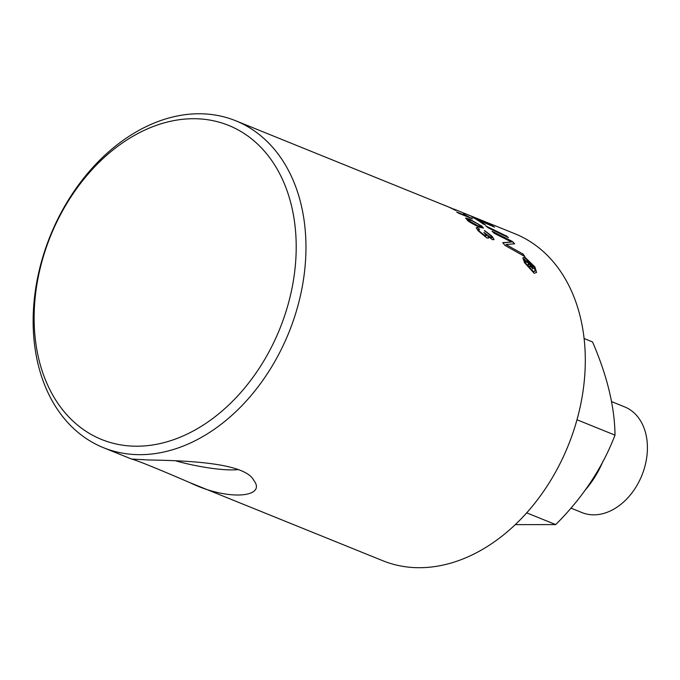 <?xml version="1.0" encoding="UTF-8"?>
<svg xmlns="http://www.w3.org/2000/svg" width="680" height="680" viewBox="0 0 680 680"><rect width="100%" height="100%" fill="white"/><g stroke="black" fill="none" stroke-linecap="round" stroke-linejoin="round"><path stroke-width="1.02" d="M465.587 218.203L469.837 219.394L481.618 226.066L483.387 228.149M467.891 219.64L468.8 220.873C478.091 227.256 473.646 223.567 477.3 225.692L481.134 226.584M480.225 225.284L471.699 220.626L467.899 219.487L468.835 220.685L477.343 225.496L481.006 226.652L480.225 225.284M481.661 225.871L483.421 228.064L479.111 227.179C471.053 223.074 467.16 220.72 467.432 220.116L465.63 218.017L469.88 219.206L481.618 226.066M527.986 265.523L528.802 264.554M529.966 266.611L529.933 265.676L529.108 267.589A176.324 128.715 -68 0 0 527.909 265.378L528.402 263.219A176.324 128.715 -68 0 0 528.148 262.786L525.895 261.876A176.324 128.715 -68 0 0 524.892 260.236L530.383 262.463A176.324 128.715 112 0 1 531.386 264.103L532.924 266.764L532.763 268.642L529.933 265.676L529.924 266.849M525.096 260.567L530.34 262.684A176.154 128.588 112 0 1 531.335 264.333L532.873 267.002L532.712 268.88M529.014 263.143A176.324 128.715 112 0 1 529.414 263.815L531.658 266.73L530.91 264.426A176.324 128.715 -68 0 0 530.51 263.747L528.963 263.373A176.154 128.588 112 0 1 529.363 264.052L531.921 266.738M533.468 268.422L532.763 268.642M528.351 265.251L528.793 264.673M478.728 219.113A176.324 128.715 112 0 1 479.68 219.496A176.324 128.715 112 0 1 481.108 220.082L485.002 221.96L475.515 218.365M481.899 220.618L484.517 221.841M476.025 218.144L463.76 213.061A176.324 128.715 -68 0 0 462.944 212.721L453.662 208.964M463.887 213.112L471.427 216.163A176.324 128.715 -68 0 0 470.619 215.832L464.89 213.511M471.571 216.214A176.324 128.715 112 0 1 472.523 216.597A176.324 128.715 112 0 1 472.796 216.707L479.46 219.427A176.324 128.715 -68 0 0 477.776 218.722L472.523 216.597M474.037 217.413L476 218.263M476.45 219.138A176.324 128.715 112 0 1 485.537 225.072L483.225 224A176.324 128.715 -68 0 0 471.725 216.818L492.21 225.683A176.324 128.715 112 0 1 494.581 227.128L476.408 219.317A176.154 128.588 112 0 1 484.746 224.706M473.399 217.719L492.175 225.862A176.154 128.588 112 0 1 493.425 226.619M506.133 235.645A176.324 128.715 112 0 1 508.402 237.643L488.113 227.792A176.324 128.715 -68 0 0 485.817 225.955L506.098 235.841A176.154 128.588 112 0 1 507.85 237.371M486.463 226.465L506.098 235.841M522.852 253.75A176.324 128.715 112 0 1 524.875 256.598L504.9 245.352A176.324 128.715 -68 0 0 502.767 242.641L511.564 242.029L494.258 233.308A176.324 128.715 -68 0 0 492.073 231.243L512.303 241.383A176.324 128.715 112 0 1 514.641 243.814L505.988 244.519L522.81 253.963A176.154 128.588 112 0 1 524.552 256.411M502.911 242.828L511.564 242.029M492.567 231.701L512.261 241.578A176.154 128.588 112 0 1 514.437 243.839M505.988 244.519L522.81 253.963M451.656 208.225L235.688 120.759A176.324 128.715 -68 0 0 50.227 235.926A176.324 128.715 -68 0 0 103.403 447.661A176.324 128.715 -68 0 0 301.58 290.267A176.324 128.715 -68 0 0 235.688 120.759M443.394 204.816L450.219 207.646M453.909 209.601A176.154 128.588 112 0 1 454.35 209.831M450.271 207.672A176.324 128.715 112 0 1 455.991 210.494L454.265 209.797A176.324 128.715 -68 0 0 448.554 206.975L450.254 207.766M477.675 227.63L479.579 229.475L478.465 229.636L479.502 231.319L485.171 235.799L486.379 235.586L483.896 232.348L490.892 237.618L491.835 237.422L490.875 235.892L484.525 230.503L492.243 236.419L494.003 239.564L492.541 239.708L487.883 236.275L488.571 237.957L486.923 238.008L478.083 230.732L476.204 227.698L477.675 227.63L479.272 229.415M476.187 227.808L477.632 227.825M487.883 236.275L488.546 238.059M478.465 229.704L479.46 231.523L485.129 236.002L486.336 235.841M484.483 230.699L492.201 236.623L493.969 239.657M484.338 232.781L490.85 237.822L491.802 237.668M463.31 214.098L471.223 218.212A176.154 128.588 112 0 1 471.648 218.493M457.427 212.475L467.491 216.546L463.462 214.157M463.496 213.979L471.223 218.212M471.265 218.033A176.324 128.715 112 0 1 472.421 218.807L458.43 213.146A176.324 128.715 -68 0 0 456.629 211.956L467.534 216.368M533.885 266.526L526.014 258.774L524.187 259.165L525.581 263.16L533.341 271.567L535.236 270.878L533.885 266.526M524.169 259.275L525.538 263.398L533.29 271.813L535.202 270.988M525.096 257.38L534.905 266.934L536.562 272.391L534.2 273.292L524.586 262.76L522.827 257.822L525.096 257.38L534.862 267.163L536.529 272.51M522.81 257.941L525.045 257.601M479.68 219.496L515.032 233.801A176.324 128.715 112 0 1 580.924 403.308A176.324 128.715 112 0 1 382.747 560.702L190.026 482.715C156.57 468.308 137.054 460.402 131.478 459.025L148.648 459.977C184.9 460.598 245.123 462.527 253.776 480.369C266.917 497.063 228.973 501.619 190.034 482.715M611.447 401.557L624.707 406.921A56.984 41.599 112 0 1 646 461.703A56.984 41.599 112 0 1 581.952 512.575L570.869 508.087M515.227 524.629L555.704 524.594C582.675 497.692 602.438 467.874 615 435.14C614.72 406.988 607.231 375.912 592.535 341.929L584.111 338.521M555.704 524.594L526.66 512.839M615 435.14L576.98 419.755M603.075 461.091A82.297 60.078 112 0 1 584.587 490.815M292 288.252A169.396 123.658 112 0 1 73.159 421.234A169.396 123.658 112 0 1 130.314 137.819A169.396 123.658 112 0 1 292 288.252M176.069 460.946A48.271 8.22 -168.6 0 0 237.983 469.6M131.478 459.025L103.403 447.661"/></g></svg>
